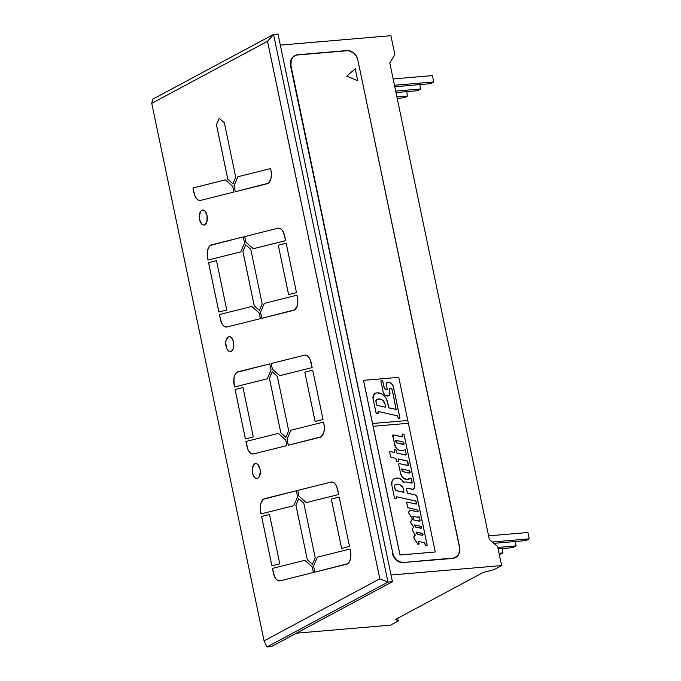 <?xml version="1.0" encoding="UTF-8"?>
<svg xmlns="http://www.w3.org/2000/svg" width="681" height="681" viewBox="0 0 681 681"><rect width="100%" height="100%" fill="white"/><g stroke="black" fill="none" stroke-linecap="round" stroke-linejoin="round"><path stroke-width="1.02" d="M397.755 618.229L398.317 620.944L390.451 625.158L296.414 633.177L390.451 625.158L398.317 620.944L395.567 619.404L398.317 620.944L397.755 618.229M390.911 35.684L394.886 54.718L389.787 62.907L489.35 539.497L497.632 546.537L501.608 565.579L391.03 575.011L501.608 565.579L493.742 569.793L483.118 572.474L395.567 619.404L483.118 572.474L493.742 569.793L501.608 565.579L497.632 546.537L489.35 539.497L389.787 62.907L394.886 54.718L390.911 35.684L280.334 45.116L390.911 35.684M271.43 646.567L392.435 581.71L278.018 34.05L273.558 34.433L152.561 99.29L151.786 103.325L152.561 99.29L273.558 34.433L278.018 34.05L392.435 581.71L387.974 582.093L273.558 34.433L267.539 41.294L379.828 578.799L267.539 41.294L273.558 34.433L387.974 582.093L392.435 581.71L271.43 646.567L266.978 646.95L387.974 582.093L379.828 578.799L387.974 582.093L266.978 646.95L271.43 646.567M264.075 640.847L379.828 578.799L264.075 640.855L266.978 646.95L264.075 640.855L151.761 103.342L267.514 41.294L379.802 578.807L264.075 640.855L379.828 578.799L264.075 640.855L151.761 103.342L267.539 41.294L379.828 578.799M406.642 91.637L407.553 95.995L404.267 97.758L397.193 98.353L404.267 97.758L407.553 95.995L396.895 96.906L407.553 95.995L406.642 91.637M419.76 84.606L420.671 88.964L417.385 90.726L395.984 92.548L417.385 90.726L420.671 88.964L395.678 91.092L420.671 88.964L419.76 84.606M432.461 75.591L433.78 81.933L430.503 83.695L394.767 86.742L430.503 83.695L433.78 81.933L394.461 85.287L433.78 81.933L432.461 75.591L393.141 78.945L432.461 75.591M502.093 548.554L503.004 552.912L499.335 554.7L503.004 552.912L499.037 553.253L503.004 552.912L502.093 548.554M515.211 541.523L516.121 545.881L512.844 547.635L498.126 548.895L512.844 547.635L516.121 545.881L497.82 547.439L516.121 545.881L515.211 541.523M527.911 532.508L529.239 538.85L525.962 540.603L493.878 543.344L525.962 540.603L529.239 538.85L492.295 541.999L529.239 538.85L527.911 532.508L488.592 535.853L527.911 532.508M403.799 562.438L400.224 561.953L396.87 560.003L394.248 556.871L392.758 553.049L290.94 65.665L291.264 59.902L293.145 56.889L296.039 55.101L348.578 50.615L353.728 53.007L356.35 56.14L357.84 59.962L459.896 549.337L458.543 554.743L454.559 557.909L403.799 562.438L452.465 558.463L403.799 562.438A10.564 8.725 -118.2 0 1 392.758 553.049L290.549 65.878L290.94 65.665L392.758 553.049L290.549 65.878L290.872 60.107L292.745 57.102L294.507 55.791A10.564 8.725 61.8 0 0 290.549 65.878L290.94 65.665A10.564 8.725 -118.2 0 1 294.873 55.595A10.564 8.725 -118.2 0 1 297.742 54.752L346.799 50.573A10.564 8.725 -118.2 0 1 357.84 59.962L459.658 547.337A10.564 8.725 -118.2 0 1 455.725 557.407L452.465 558.463L401.628 562.6L396.478 560.216L393.856 557.084L392.367 553.253A10.564 8.725 61.8 0 0 403.407 562.651L403.799 562.438M346.765 76.119L357.746 80.75L346.765 76.119L355.235 68.73L346.765 76.119M355.235 68.73L346.782 76.11L357.746 80.75L355.235 68.73M355.252 68.721L357.763 80.741L346.782 76.11L355.252 68.721M455.334 557.62L455.725 557.407A10.564 8.725 -118.2 0 1 452.856 558.258L452.465 558.463A10.564 8.725 61.8 0 0 455.334 557.62A10.564 8.725 61.8 0 0 455.529 557.518M416.048 532.065L417.436 534.279L416.091 532.048L421.948 533.325A1.124 0.928 -118.2 0 1 422.927 534.245L423.046 534.696A0.868 0.715 -118.2 0 1 422.705 535.283A0.868 0.715 61.8 0 0 422.697 535.283A0.868 0.715 -118.2 0 1 422.263 535.334L417.291 534.27L416.082 532.057M414.61 524.966L420.466 526.234A1.124 0.928 -118.2 0 1 421.445 527.154L421.565 527.605A0.868 0.715 -118.2 0 1 420.781 528.243L415.81 527.179L414.482 525.077L415.955 527.188L414.61 524.966L420.781 526.328L421.565 527.605L420.773 528.252A0.868 0.715 61.8 0 0 421.216 528.192L421.224 528.192M395.661 440.292L402.931 441.909A1.039 0.86 -118.2 0 1 403.859 442.829L404.037 443.68A0.758 0.63 -118.2 0 1 403.748 444.378A0.758 0.63 61.8 0 0 403.739 444.387A0.758 0.63 -118.2 0 1 403.356 444.429L396.717 442.863L395.576 440.36L403.237 442.003L404.037 443.68L403.348 444.438A0.758 0.63 61.8 0 0 403.731 444.387L403.748 444.378M409.979 472.954L409.451 473.116L410.141 472.359L409.341 470.682L401.764 468.971L409.034 470.588A1.039 0.86 -118.2 0 1 409.962 471.507L410.141 472.359A0.758 0.63 -118.2 0 1 409.468 473.108L402.82 471.541L401.764 468.971L401.935 470.273A1.668 1.379 61.8 0 0 403.28 471.729L409.451 473.116A0.758 0.63 61.8 0 0 409.843 473.065L409.851 473.057M406.71 488.217L406.727 488.217A0.724 0.596 61.8 0 0 406.446 488.907L406.463 488.898A0.724 0.596 -118.2 0 1 406.727 488.217A0.724 0.596 61.8 0 0 406.71 488.217A0.724 0.596 -118.2 0 1 407.102 488.166A0.724 0.596 61.8 0 0 406.923 488.158L406.463 488.898L407.383 493.121L414.976 494.883L416.397 495.802L417.198 497.394L427.157 545.14L425.702 545.515L424.186 542.731L418.219 541.327L423.812 542.587A1.43 1.183 -118.2 0 1 424.953 543.753L425.106 544.553A1.371 1.132 -118.2 0 0 425.702 545.515L426.536 545.651A0.732 0.604 -118.2 0 0 426.876 545.6A0.732 0.604 61.8 0 0 427.106 544.817A0.732 0.604 -118.2 0 1 426.876 545.6L426.859 545.609M402.633 434.035A0.732 0.604 61.8 0 0 402.437 434.095A0.732 0.604 -118.2 0 1 402.641 434.027L402.641 434.027A0.732 0.604 -118.2 0 1 402.829 434.044L404.156 434.87L414.789 485.8L414.525 487.502L413.052 489.316L407.102 488.166L412.235 489.333A2.111 1.745 -118.2 0 0 413.324 489.205A2.111 1.745 61.8 0 0 413.707 488.898A5.167 4.273 61.8 0 0 414.772 485.808L404.139 434.878A0.749 0.613 61.8 0 0 403.484 434.214L402.82 434.052A0.732 0.604 61.8 0 0 402.633 434.035A0.732 0.604 61.8 0 1 402.82 434.052L403.501 434.206A0.749 0.613 -118.2 0 1 404.156 434.87L414.789 485.8A5.167 4.273 -118.2 0 1 413.716 488.89L413.716 488.89A2.111 1.745 -118.2 0 1 413.324 489.205L413.307 489.213A2.111 1.745 61.8 0 1 413.273 489.23M392.937 434.989L394.478 444.438A6.997 5.78 -118.2 0 0 402.079 450.635A10.087 8.334 -118.2 0 0 404.088 450.03L405.314 449.656L404.088 450.03A10.087 8.334 -118.2 0 1 402.079 450.635L399.645 450.422L397.329 449.154L395.508 447.051L392.673 435.789A0.792 0.655 -118.2 0 1 392.954 434.98L393.167 434.912A0.792 0.655 61.8 0 0 392.946 434.98A0.792 0.655 -118.2 0 1 393.167 434.912L393.158 434.921A0.792 0.655 -118.2 0 1 393.363 434.929L402.062 436.802L402.19 434.844A0.732 0.604 -118.2 0 1 402.445 434.086L402.641 434.027A0.732 0.604 -118.2 0 1 402.829 434.044L404.139 434.878L414.789 485.8L414.516 487.511L413.035 489.324M394.657 449.622A0.707 0.587 61.8 0 0 394.469 449.681A0.707 0.587 -118.2 0 1 394.674 449.613L394.674 449.613A0.707 0.587 -118.2 0 1 394.835 449.63L395.976 450.013L396.938 453.086L405.697 455.036L406.259 454.304L405.314 449.792L406.259 454.304A0.707 0.587 -118.2 0 1 405.697 455.036L396.921 453.095L396.214 450.49A0.792 0.655 61.8 0 0 395.525 449.783L394.827 449.639A0.707 0.587 61.8 0 0 394.657 449.622L394.674 449.613A0.707 0.587 -118.2 0 1 394.835 449.63L395.542 449.775A0.792 0.655 -118.2 0 1 396.231 450.482L396.921 453.095L405.697 455.036A0.707 0.587 61.8 0 0 405.987 454.985L396.921 453.095L395.967 450.022L394.827 449.639A0.707 0.587 61.8 0 0 394.657 449.622M410.881 478.071L406.702 479.475L402.829 477.585L400.59 473.516L398.666 464.451A0.843 0.698 -118.2 0 1 398.998 463.71L399.211 463.65A0.843 0.698 61.8 0 0 398.989 463.718A0.843 0.698 -118.2 0 1 399.415 463.659L408.115 465.429L407.536 461.207L398.121 458.883L398.3 461.522L396.989 461.548L395.908 458.466L390.843 457.062L389.736 452.448A0.724 0.596 -118.2 0 1 390.17 451.588L390.153 451.597A0.724 0.596 -118.2 0 1 390.341 451.605L394.52 452.516L394.256 450.482A0.707 0.587 -118.2 0 1 394.478 449.673L394.478 449.673M398.13 461.667L398.113 461.675A0.775 0.638 61.8 0 0 398.385 460.875L398.096 458.892L398.385 460.875A0.775 0.638 -118.2 0 1 397.73 461.718L396.989 461.548A0.877 0.724 -118.2 0 1 396.419 460.833L395.67 458.304L391.234 457.3A0.766 0.638 -118.2 0 1 390.613 456.628L389.685 452.15L390.17 451.588A0.724 0.596 61.8 0 0 389.966 451.656L389.975 451.648M411.988 482.982L406.395 481.986A2.945 2.435 61.8 0 0 405.68 481.927A2.945 2.435 61.8 0 0 404.88 482.165A2.945 2.435 -118.2 0 1 405.689 481.927L405.689 481.927A2.945 2.435 -118.2 0 1 406.404 481.978L412.005 482.974L411.273 478.343L412.124 482.395A0.732 0.604 -118.2 0 1 411.852 483.093L411.843 483.101A0.732 0.604 -118.2 0 1 411.494 483.144L406.395 481.986A2.945 2.435 61.8 0 0 405.68 481.927A2.945 2.435 61.8 0 0 404.889 482.165L404.889 482.157A2.945 2.435 -118.2 0 0 404.82 482.199A2.945 2.435 -118.2 0 1 405.689 481.927A2.945 2.435 -118.2 0 1 406.404 481.978L411.477 483.152A0.732 0.604 61.8 0 0 411.843 483.101L411.852 483.093M404.156 482.761L401.884 480.02L399.321 478.454A8.819 7.287 61.8 0 0 396.478 478.113A8.819 7.287 61.8 0 0 394.512 478.607A8.819 7.287 -118.2 0 1 396.495 478.105L396.495 478.105A8.819 7.287 -118.2 0 1 399.321 478.454L401.892 480.011L403.816 482.718L404.82 482.199L403.722 482.608A6.853 5.661 61.8 0 0 399.304 478.462A8.819 7.287 61.8 0 0 396.478 478.113A8.819 7.287 61.8 0 0 394.512 478.607L394.529 478.598A8.819 7.287 -118.2 0 1 396.495 478.105A8.819 7.287 -118.2 0 1 399.321 478.454L399.304 478.462A6.853 5.661 -118.2 0 1 403.731 482.599L404.131 482.778M396.648 496.772L396.436 498.543L395.116 498.373L394.393 497.505L391.847 485.289L392.052 481.229L394.529 478.598A6.538 5.405 61.8 0 0 394.197 478.76A6.538 5.405 -118.2 0 1 394.529 478.598L394.512 478.607M412.856 516.155L413.478 518.147L412.345 518.607L408.702 513.04L408.626 512.163L410.056 510.384A1.907 1.575 -118.2 0 1 410.396 510.316L410.379 510.324A1.907 1.575 -118.2 0 1 410.856 510.35L417.691 511.925L417.964 510.563L416.653 509.728L407.868 507.651L406.685 502.85L407.374 502.178A1.073 0.885 61.8 0 0 407.051 502.28A1.073 0.885 -118.2 0 1 407.374 502.178L407.366 502.186A1.073 0.885 -118.2 0 1 407.63 502.195L416.117 504.076L416.517 503.446L415.657 501.097L396.938 496.824L415.359 500.969A1.021 0.843 -118.2 0 1 416.202 501.948L416.517 503.446A0.613 0.502 -118.2 0 1 415.836 504.017L407.621 502.203A1.073 0.885 61.8 0 0 407.366 502.186L407.374 502.178A1.073 0.885 -118.2 0 1 407.63 502.195L415.836 504.017A0.613 0.502 61.8 0 0 416.27 504.042M413.307 518.335L412.797 518.675L413.307 518.335A0.545 0.451 61.8 0 0 413.222 517.432L412.763 516.598L413.222 517.432A0.545 0.451 -118.2 0 1 413.324 518.326L412.797 518.667A0.834 0.69 -118.2 0 1 411.979 518.267L408.966 513.423A1.175 0.97 -118.2 0 1 408.813 511.814L410.056 510.384A1.907 1.575 -118.2 0 1 410.856 510.35L417.402 511.848A0.596 0.494 61.8 0 0 417.887 511.882L417.896 511.874A0.596 0.494 -118.2 0 0 418.117 511.312L417.964 510.563A2.375 1.966 -118.2 0 0 416.653 509.728L408.37 507.856A0.809 0.664 -118.2 0 1 407.578 507.141L406.685 502.85A1.073 0.885 -118.2 0 1 407.085 502.263L407.085 502.263M410.379 510.324A1.907 1.575 61.8 0 0 410.047 510.392A1.907 1.575 61.8 0 1 410.379 510.324L410.396 510.316A1.907 1.575 61.8 0 1 410.839 510.358L410.856 510.35A1.907 1.575 61.8 0 0 410.379 510.324M419.053 516.734L417.147 517.254L413.29 516.385L417.147 517.254A2.69 2.222 -118.2 0 0 418.526 517.083A2.69 2.222 61.8 0 0 418.917 516.794L419.053 516.734M418.143 541.352L419.121 543.421L417.887 544.247L413.971 538.058L414.116 536.262L415.282 535.189L412.405 530.363L412.541 528.456L413.682 527.324L410.779 522.778L411.333 520.156A1.966 1.626 -118.2 0 1 411.733 519.824L412.269 519.671A1.966 1.626 61.8 0 0 411.724 519.833L411.733 519.824A1.966 1.626 -118.2 0 1 412.269 519.671L412.252 519.68A1.966 1.626 -118.2 0 1 412.737 519.705L419.666 521.237L420.092 520.497L419.368 517.049L420.092 520.497A0.724 0.596 -118.2 0 1 419.351 521.203L412.729 519.714A1.966 1.626 61.8 0 0 412.252 519.68L412.269 519.671A1.966 1.626 -118.2 0 1 412.737 519.705L419.334 521.212A0.724 0.596 61.8 0 0 419.802 521.195M376.865 399.304L376.848 399.313A2.486 2.052 61.8 0 0 375.929 401.679L376.899 405.306L385.446 407.187L376.899 405.306L375.938 401.671A2.486 2.052 -118.2 0 1 376.865 399.304A2.486 2.052 -118.2 0 1 377.538 399.109A2.486 2.052 -118.2 0 1 377.7 399.1L379.002 398.989A5.797 4.784 -118.2 0 1 384.961 403.842L385.48 407.17L376.882 405.314L375.929 401.679L376.184 399.934L377.521 399.109L375.912 400.743L376.882 405.314L385.48 407.17M378.168 411.562L377.725 413.588L376.065 412.805L373.094 398.853L373.597 394.98L376.406 392.937A9.653 7.976 -118.2 0 1 377.095 392.843L377.078 392.852A9.653 7.976 61.8 0 0 376.389 392.946L376.406 392.937A9.653 7.976 -118.2 0 1 377.095 392.843L381.351 393.695L385.003 396.725L386.638 399.415L388.808 407.791L396.078 409.434L392.162 389.643L391.124 388.596L389.881 388.434A0.928 0.766 61.8 0 0 389.804 388.434A0.928 0.766 -118.2 0 1 389.881 388.434L390.46 388.442A1.949 1.609 -118.2 0 1 392.375 390.366L396.129 409.409L388.962 407.893L387.617 402.394A11.62 9.602 61.8 0 0 384.986 396.725A9.653 7.976 61.8 0 0 377.078 392.852L377.095 392.843A9.653 7.976 -118.2 0 1 385.003 396.725L385.003 396.725A11.62 9.602 -118.2 0 1 387.625 402.386L388.962 407.893L396.129 409.409M389.558 388.51L389.541 388.519A0.928 0.766 61.8 0 0 389.2 389.396L389.209 389.396A0.928 0.766 -118.2 0 1 389.804 388.434L389.2 389.047L389.992 393.592L389.549 395.006L386.885 395.984L384.501 394.605L383.156 392.018L380.934 381.394L381.496 380.492A0.877 0.724 61.8 0 0 381.258 380.568A0.877 0.724 -118.2 0 1 381.496 380.492L381.488 380.5A0.877 0.724 -118.2 0 1 381.709 380.509L382.799 381.36L384.339 388.119L386.323 389.779L387.208 389.217L386.34 383.786L388.076 382.05A2.639 2.179 -118.2 0 1 388.562 382.067A2.639 2.179 61.8 0 0 388.059 382.058A2.639 2.179 61.8 0 0 387.344 382.262L387.344 382.262A2.639 2.179 -118.2 0 1 388.076 382.05L388.076 382.05A2.639 2.179 -118.2 0 1 388.562 382.067L391.43 383.488L393.329 386.357L399.892 418.125L398.325 418.219L397.398 415.827L378.389 411.52L397.398 415.827L398.104 417.793A0.749 0.621 -118.2 0 0 398.708 418.449L399.219 418.56A0.758 0.63 -118.2 0 0 399.611 418.517L399.594 418.526A0.758 0.63 61.8 0 0 399.875 417.802L393.312 386.365A5.806 4.793 61.8 0 0 388.545 382.075A2.639 2.179 61.8 0 0 388.059 382.058L387.242 382.322M387.021 389.583L386.323 389.779A2.92 2.409 -118.2 0 1 384.033 387.251L382.79 381.369A0.877 0.724 61.8 0 0 382.084 380.611L381.692 380.517A0.877 0.724 61.8 0 0 381.488 380.5L381.496 380.492A0.877 0.724 -118.2 0 1 381.709 380.509L382.084 380.611A0.877 0.724 -118.2 0 1 382.799 381.36L384.016 387.259A2.92 2.409 61.8 0 0 386.306 389.787L386.323 389.779A0.987 0.817 -118.2 0 0 387.208 388.783L386.374 384.774A2.639 2.179 -118.2 0 1 387.353 382.254L387.353 382.254M388.647 395.772A3.737 3.09 61.8 0 0 388.706 395.738A3.737 3.09 61.8 0 0 389.055 395.516L389.055 395.516A3.047 2.511 61.8 0 0 389.907 392.792L389.2 389.396L389.907 392.792A3.047 2.511 -118.2 0 1 389.072 395.508A3.737 3.09 -118.2 0 1 388.723 395.729A3.737 3.09 -118.2 0 1 386.885 395.984A4.52 3.737 -118.2 0 1 383.156 392.018L380.934 381.394A0.877 0.724 -118.2 0 1 381.266 380.568L381.488 380.5A0.877 0.724 61.8 0 1 381.692 380.517L382.084 380.611M407.766 420.5L372.533 423.505L373.12 426.297L372.558 423.497L407.791 420.492L398.777 377.334L363.543 380.339L372.558 423.497L407.766 420.5L398.777 377.334L363.492 380.373L372.558 423.497L407.766 420.5L408.345 423.284L407.766 420.5M400.028 554.981L435.261 551.976L399.977 555.015L363.492 380.373L399.977 555.015L435.261 551.976L408.379 423.284L373.145 426.289L400.028 554.981L435.261 551.976L408.379 423.284L373.145 426.289L400.028 554.981M411.333 520.156L410.745 522.08A1.039 0.86 -118.2 0 0 411.213 523.348L413.597 527.009L413.163 527.835A2.358 1.949 -118.2 0 0 412.916 531.282L415.214 534.943L414.695 535.692A2.213 1.83 -118.2 0 0 414.44 538.918L417.674 544.008A0.732 0.604 -118.2 0 0 418.517 544.315A0.732 0.604 61.8 0 0 418.645 544.213L418.9 544A0.741 0.613 61.8 0 0 418.772 542.842L418.083 541.71L418.789 542.834A0.741 0.613 -118.2 0 1 418.917 543.991L418.662 544.204A0.732 0.604 -118.2 0 1 418.517 544.315L418.509 544.323M410.864 478.079L409.281 479.032A6.733 5.567 -118.2 0 1 400.59 473.516L398.666 464.451L399.219 463.642A0.843 0.698 -118.2 0 1 399.415 463.659A0.843 0.698 61.8 0 0 399.211 463.65A0.843 0.698 61.8 0 1 399.406 463.667L407.834 465.481A0.758 0.621 61.8 0 0 408.149 465.412L408.157 465.412A0.758 0.621 -118.2 0 1 407.842 465.472L408.311 465.268M394.563 452.499L390.324 451.605A0.724 0.596 61.8 0 0 390.153 451.597L390.17 451.588A0.724 0.596 -118.2 0 1 390.341 451.605L394.512 452.524L394.427 449.707M402.156 436.768L402.156 436.768A0.732 0.604 -118.2 0 1 401.764 436.793L393.346 434.938A0.792 0.655 61.8 0 0 393.158 434.921L393.167 434.912A0.792 0.655 -118.2 0 1 393.363 434.929L401.747 436.802A0.732 0.604 61.8 0 0 402.156 436.768A0.732 0.604 -118.2 0 0 402.445 436.061L402.445 434.086M377.844 413.546L377.827 413.554A0.953 0.792 61.8 0 0 378.185 412.635L378.032 411.92L378.193 412.626A0.953 0.792 -118.2 0 1 377.351 413.605L376.925 413.503A1.234 1.021 -118.2 0 1 375.938 412.431L373.094 398.853A5.78 4.776 -118.2 0 1 375.248 393.337A5.78 4.776 -118.2 0 1 376.406 392.937L376.389 392.946A5.78 4.776 61.8 0 0 375.231 393.346A5.78 4.776 61.8 0 0 375.137 393.397M396.189 409.358L388.8 407.791L387.591 402.267M388.034 395.984L389.847 394.35L389.183 389.055L389.796 388.442M382.79 381.369L384.322 388.127L386.306 389.787A0.987 0.817 61.8 0 0 386.825 389.736M388.672 382.092L388.545 382.075A5.806 4.793 -118.2 0 1 393.329 386.357L399.892 417.793A0.758 0.63 -118.2 0 1 399.611 418.517M399.883 418.134L399.5 418.56L399.892 417.793L393.26 386.229M377.708 413.597L378.287 411.52M385.071 396.827L383.156 394.861M377.248 392.835L377.078 392.852A9.653 7.976 61.8 0 0 376.389 392.946M385.446 407.187L384.961 403.842L382.671 400.241L380.883 399.236L377.7 399.1A2.486 2.052 61.8 0 0 377.538 399.109M426.817 545.626L427.123 544.809L417.189 497.402A2.92 2.409 61.8 0 0 414.967 494.891L407.493 493.197L406.446 488.907L407.493 493.197L414.976 494.883A2.92 2.409 -118.2 0 1 417.198 497.394L427.123 544.809L416.891 496.551L414.976 494.883L407.374 493.129L406.446 488.907L406.915 488.166M418.423 544.357L419.104 543.429L418.202 541.335M418.1 517.254L418.934 516.794A2.69 2.222 -118.2 0 1 418.526 517.083L418.509 517.092A2.69 2.222 61.8 0 1 418.457 517.117M413.495 517.892L412.933 516.138M417.938 511.848L410.839 510.358L417.402 511.848A0.596 0.494 -118.2 0 0 417.896 511.874M416.346 503.991L407.621 502.203A1.073 0.885 61.8 0 0 407.366 502.186L406.906 502.391M396.478 498.526L396.461 498.535A0.724 0.596 61.8 0 0 396.674 497.666L396.546 497.045L396.691 497.658A0.724 0.596 -118.2 0 1 396.121 498.577L395.116 498.373A1.03 0.851 -118.2 0 1 394.393 497.505L391.847 485.289A6.538 5.405 -118.2 0 1 394.205 478.752A6.538 5.405 61.8 0 0 394.112 478.811M398.385 460.875L398.121 458.883L406.957 460.85A1.073 0.885 -118.2 0 1 407.834 461.854L408.438 464.689A0.758 0.621 -118.2 0 1 408.157 465.412M394.614 452.448L390.341 451.605A0.724 0.596 61.8 0 0 390.153 451.597L389.915 451.682M402.292 436.666L393.363 434.929A0.792 0.655 61.8 0 0 393.158 434.921M396.214 450.49L395.967 450.022M396.427 498.552L396.725 496.755M419.913 521.118L412.729 519.714A1.966 1.626 61.8 0 0 412.252 519.68L411.733 519.824M422.79 535.223L422.254 535.343A0.868 0.715 61.8 0 0 422.688 535.283L422.705 535.283M404.012 492.278L395.218 490.363L394.657 485.161L397.551 484.14A8.666 7.159 -118.2 0 1 400.087 484.846A5.567 4.597 -118.2 0 1 403.527 489.341L403.961 492.32M409.468 473.108L403.297 471.72A1.668 1.379 -118.2 0 1 401.952 470.265L401.713 469.141L402.837 471.533L409.468 473.108M395.627 440.301L395.831 441.594A1.668 1.379 61.8 0 0 397.176 443.05L403.348 444.438L397.185 443.042A1.668 1.379 -118.2 0 1 395.848 441.586L395.61 440.462L396.734 442.854L403.893 444.267M395.355 484.48A2.503 2.069 61.8 0 0 394.461 486.992L395.406 490.456L403.79 492.337L395.389 490.465L403.927 492.337L403.058 487.937L400.087 484.846A8.666 7.159 61.8 0 0 397.551 484.14L394.674 485.153L394.461 486.992L395.406 490.456L394.469 486.983A2.503 2.069 -118.2 0 1 395.372 484.463A2.503 2.069 -118.2 0 1 396.053 484.268M414.567 524.974L415.827 527.171L421.318 528.124M422.263 535.334L417.436 534.279L422.552 535.334L423.046 534.696L422.263 533.419L415.98 532.159L417.308 534.262L422.263 535.334M255.75 463.523A7.534 4.001 -94.9 0 0 255.647 463.531A7.534 4.001 -94.9 0 0 252.54 473.048A7.534 4.001 85.1 0 1 255.622 463.531A7.534 4.001 85.1 0 1 260.006 469.039L257.844 464.502L256.294 463.582L254.754 463.795L253.434 465.114L252.225 470.128L252.523 473.048L253.383 475.67L254.685 477.585L256.226 478.505L257.776 478.292L259.095 476.972L260.304 471.959L260.006 469.039A7.534 4.001 85.1 0 1 256.907 478.556A7.534 4.001 85.1 0 1 252.523 473.048L254.711 477.585L256.252 478.505M229.233 336.601A7.534 4.001 -94.9 0 0 229.131 336.61A7.534 4.001 -94.9 0 0 226.024 346.127A7.534 4.001 85.1 0 1 229.105 336.61A7.534 4.001 85.1 0 1 233.489 342.117L232.63 339.496L231.327 337.58L229.786 336.661L228.237 336.874L226.032 340.415L225.709 343.207L226.867 348.749L228.169 350.664L229.718 351.583L231.259 351.37L232.579 350.051L233.464 347.829L233.489 342.117A7.534 4.001 85.1 0 1 230.391 351.634A7.534 4.001 85.1 0 1 226.007 346.127L226.024 346.127A7.534 4.001 -94.9 0 0 230.408 351.634A7.534 4.001 -94.9 0 0 230.536 351.617M202.785 210.012A7.534 4.001 -94.9 0 0 202.683 210.02A7.534 4.001 -94.9 0 0 199.584 219.537A7.534 4.001 85.1 0 1 202.666 210.02A7.534 4.001 85.1 0 1 207.05 215.528L204.879 210.991L203.338 210.071L201.789 210.284L200.469 211.604L199.261 216.609L199.559 219.537L201.729 224.075L203.27 224.994L204.819 224.781L207.024 221.24L207.05 215.528A7.534 4.001 85.1 0 1 203.942 225.045A7.534 4.001 85.1 0 1 199.559 219.537L200.444 222.159M269.506 514.487L261.589 516.47L271.906 565.834L279.814 563.859L269.506 514.487L261.615 516.462L271.923 565.834L261.615 516.462L269.506 514.495L261.589 516.47L271.906 565.834L279.814 563.859L269.506 514.487M315.209 557.713L303.82 503.216L298.712 498.679L295.912 505.191L307.293 559.688L312.409 564.234L315.209 557.713L303.82 503.216L298.712 498.679L295.912 505.191L307.318 559.688L312.417 564.217L307.318 559.688L295.937 505.191L298.729 498.688L295.912 505.191L307.293 559.688L312.409 564.234L315.209 557.713M350.468 550.955L350.068 549.005L317.346 557.177L313.524 566.081L314.792 572.151L347.727 563.681L349.608 561.314L350.698 557.586L350.468 550.955A10.564 5.61 85.1 0 1 346.595 564.208L314.792 572.151L313.541 566.081L314.809 572.151L313.524 566.081L317.346 557.177L350.068 549.005L350.468 550.955M260.644 511.959L261.053 513.9L293.775 505.728L297.597 496.824L296.329 490.754L263.394 499.233L260.849 503.327L260.244 507.498L260.67 511.959A10.564 5.61 85.1 0 1 264.526 498.705L262.389 500.212L260.874 503.327L260.261 507.49L261.053 513.9L293.775 505.728L297.597 496.824L296.329 490.754L264.543 498.696A10.564 5.61 -94.9 0 0 260.67 511.959M304.79 372.132L315.099 421.496L323.015 419.522L312.698 370.149L304.79 372.132L315.124 421.496L304.807 372.124L312.698 370.158L304.79 372.132L315.099 421.496L323.015 419.522L312.698 370.149L304.79 372.132M304.543 355.159L271.2 363.492L272.374 369.128L279.755 375.682L312.162 367.587L310.085 359.415L308.484 356.818L306.552 355.337L304.543 355.159A10.564 5.61 85.1 0 1 305.02 355.082A10.564 5.61 85.1 0 1 311.166 362.794L312.162 367.587L279.755 375.682L272.4 369.128L279.772 375.682L272.374 369.128L271.2 363.492L304.543 355.159M252.949 453.997L253.077 453.989A10.564 5.61 85.1 0 1 246.931 446.276L245.926 441.475L246.948 446.276L245.943 441.475L278.333 433.38L245.943 441.475L278.333 433.388L285.714 439.943L286.888 445.578L253.545 453.912L286.888 445.578L285.714 439.943L278.333 433.38L245.926 441.475L248.003 449.656L249.604 452.252L251.536 453.733L253.545 453.912A10.564 5.61 85.1 0 1 253.068 453.989A10.564 5.61 -94.9 0 0 253.153 453.98M278.274 245.211L288.582 294.575L296.499 292.6L286.182 243.236L278.274 245.211L288.608 294.575L278.291 245.211L286.182 243.236L278.274 245.211L288.582 294.575L296.499 292.6L286.182 243.236L278.274 245.211M278.027 228.237L244.683 236.571L245.858 242.206L253.238 248.761L285.645 240.665L283.568 232.493L281.968 229.897L280.036 228.416L278.027 228.237A10.564 5.61 85.1 0 1 278.503 228.161A10.564 5.61 85.1 0 1 284.649 235.873L285.645 240.665L253.238 248.761L245.884 242.206L253.264 248.761L245.858 242.206L244.683 236.571L278.027 228.237M226.432 327.076L226.56 327.067A10.564 5.61 85.1 0 1 220.414 319.355L219.41 314.554L251.817 306.459L219.435 314.554L251.817 306.467L259.197 313.022L260.372 318.657L227.028 326.991L260.372 318.657L259.197 313.022L251.817 306.459L219.41 314.554L221.487 322.734L223.087 325.331L225.019 326.812L227.028 326.991A10.564 5.61 85.1 0 1 226.552 327.067A10.564 5.61 -94.9 0 0 226.637 327.059M199.984 200.486L200.112 200.478A10.564 5.61 85.1 0 1 193.966 192.766L192.961 187.965L193.991 192.766L192.987 187.965L225.368 179.869L192.987 187.965L225.377 179.878L232.749 186.424L233.932 192.068L200.58 200.401L233.932 192.068L232.749 186.424L225.368 179.869L192.961 187.965L195.038 196.145L196.647 198.733L198.571 200.214L200.58 200.401A10.564 5.61 85.1 0 1 200.112 200.478A10.564 5.61 -94.9 0 0 200.188 200.469M270.995 170.514L270.587 168.573L237.873 176.745L234.043 185.649L235.311 191.719L268.254 183.249L270.791 179.146L271.404 174.983L270.995 170.514A10.564 5.61 85.1 0 1 267.122 183.776L235.311 191.719L234.068 185.649L235.337 191.719L234.043 185.649L237.873 176.745L270.587 168.573L270.995 170.514M207.62 258.116L208.02 260.065L240.742 251.885L244.564 242.989L243.296 236.911L210.361 245.39L208.48 247.756L207.39 251.485L207.637 258.116A10.564 5.61 85.1 0 1 211.493 244.862L209.365 246.369L207.841 249.484L207.237 253.655L208.02 260.065L240.742 251.885L244.564 242.989L243.296 236.911L211.519 244.854A10.564 5.61 -94.9 0 0 207.637 258.116M297.444 297.112L297.035 295.162L264.322 303.343L260.491 312.238L261.759 318.316L294.694 309.838L297.239 305.743L297.844 301.572L297.444 297.112A10.564 5.61 85.1 0 1 293.562 310.366L261.759 318.316L260.491 312.238L261.785 318.308L260.517 312.238L264.339 303.334L260.517 312.238L264.339 303.334L297.035 295.162L297.444 297.112M262.176 303.871L250.795 249.374L245.679 244.837L242.879 251.357L254.268 305.854L259.376 310.391L262.176 303.871L250.795 249.374L245.679 244.837L242.879 251.357L254.285 305.846L259.384 310.374L254.285 305.846L242.904 251.349L245.696 244.845L242.879 251.357L254.268 305.854L259.376 310.391L262.176 303.871M216.473 260.644L208.556 262.628L218.873 311.992L226.79 310.017L216.473 260.644L208.582 262.619L218.899 311.992L208.582 262.619L216.473 260.653L208.556 262.628L218.873 311.992L226.79 310.017L216.473 260.644M234.136 385.037L234.536 386.978L267.258 378.806L271.081 369.911L269.812 363.833L236.877 372.311L234.996 374.678L233.906 378.406L234.153 385.037A10.564 5.61 85.1 0 1 238.01 371.783L235.881 373.29L234.358 376.406L233.745 380.577L234.536 386.978L267.258 378.806L271.081 369.911L269.812 363.833L238.035 371.775A10.564 5.61 -94.9 0 0 234.153 385.037M323.952 424.033L323.552 422.084L290.83 430.256L287.007 439.16L288.276 445.229L321.211 436.759L323.756 432.656L324.36 428.494L323.952 424.033A10.564 5.61 85.1 0 1 320.079 437.287L288.276 445.229L287.007 439.16L288.301 445.229L287.033 439.16L290.855 430.256L287.007 439.16L290.83 430.256L323.552 422.084L323.952 424.033M288.693 430.792L277.312 376.295L272.196 371.758L269.395 378.278L280.776 432.767L285.892 437.313L288.693 430.792L277.312 376.295L272.196 371.758L269.395 378.278L280.802 432.767L285.901 437.296L280.802 432.767L269.421 378.27L272.213 371.766L269.395 378.278L280.776 432.767L285.892 437.313L288.693 430.792M242.989 387.566L235.073 389.549L245.39 438.913L253.298 436.938L242.989 387.566L235.098 389.541L245.407 438.913L235.098 389.541L242.989 387.574L235.073 389.549L245.39 438.913L253.298 436.938L242.989 387.566M279.465 580.919L279.593 580.91A10.564 5.61 85.1 0 1 273.439 573.198L272.443 568.397L273.464 573.198L272.46 568.397L304.85 560.301L272.46 568.397L304.85 560.31L312.23 566.856L313.405 572.5L280.061 580.833L313.405 572.5L312.23 566.856L304.85 560.301L272.443 568.397L274.52 576.577L276.12 579.165L278.052 580.646L280.061 580.833A10.564 5.61 85.1 0 1 279.585 580.91A10.564 5.61 -94.9 0 0 279.67 580.902M331.06 482.08L297.716 490.405L298.891 496.049L306.271 502.604L338.678 494.508L336.601 486.336L335.001 483.74L333.069 482.259L331.06 482.08A10.564 5.61 85.1 0 1 331.536 482.003A10.564 5.61 85.1 0 1 337.674 489.716L338.678 494.508L306.271 502.604L298.916 496.049L306.288 502.604L298.891 496.049L297.716 490.405L331.06 482.08M331.298 499.054L341.615 548.418L349.532 546.443L339.215 497.07L331.298 499.054L341.641 548.418L331.324 499.045L339.215 497.079L331.298 499.054L341.615 548.418L349.532 546.443L339.215 497.07L331.298 499.054M235.728 177.281L224.347 122.784L219.239 118.247L216.43 124.759L227.82 179.256L232.928 183.802L235.728 177.281L224.347 122.784L219.239 118.247L216.456 124.759L227.837 179.256L232.936 183.785L235.728 177.281M253.094 453.989L253.068 453.989A10.564 5.61 -94.9 0 1 246.948 446.276L248.02 449.656L249.629 452.244L251.553 453.725M256.32 463.582L254.771 463.795L253.451 465.114L252.566 467.336M252.251 470.12L252.54 473.048A7.534 4.001 -94.9 0 0 256.924 478.556A7.534 4.001 -94.9 0 0 257.052 478.539M223.113 325.322L225.045 326.803M229.803 336.661L228.254 336.874L226.049 340.415M225.734 343.198L226.024 346.127M226.892 348.749L228.195 350.664L229.735 351.583M203.355 210.071L201.814 210.284M200.495 211.604L199.286 216.609L199.584 219.537A7.534 4.001 -94.9 0 0 203.968 225.036A7.534 4.001 -94.9 0 0 204.087 225.028M201.746 224.075L203.287 224.994M193.991 192.766L193.991 192.766A10.564 5.61 -94.9 0 0 200.129 200.478L200.112 200.478M211.519 244.854L243.296 236.92L211.519 244.854M220.414 319.355L220.431 319.355A10.564 5.61 -94.9 0 0 226.577 327.067L226.552 327.067M278.503 228.161L278.529 228.152A10.564 5.61 -94.9 0 0 278.052 228.237M238.035 371.775L269.812 363.841L238.035 371.775M305.02 355.082L305.037 355.073A10.564 5.61 -94.9 0 0 304.569 355.159M264.526 498.705L296.329 490.763L264.543 498.696M273.464 573.198L273.464 573.198A10.564 5.61 -94.9 0 0 279.61 580.91L279.585 580.91M331.536 482.003L331.553 481.995A10.564 5.61 -94.9 0 0 331.085 482.08M216.456 124.759L219.248 118.256L216.43 124.759L227.82 179.256L216.456 124.759M227.82 179.256L232.928 183.802L227.837 179.256"/></g></svg>
